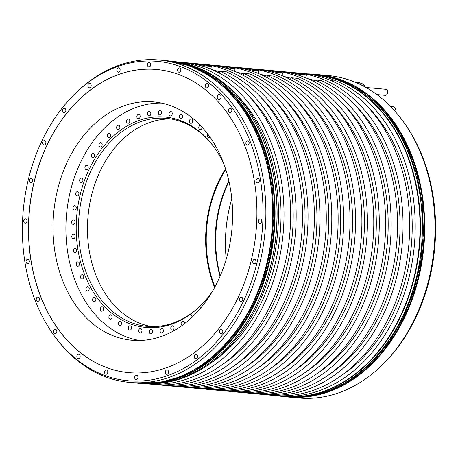 <?xml version="1.0" encoding="UTF-8"?>
<svg xmlns="http://www.w3.org/2000/svg" width="458" height="458" viewBox="0 0 458 458"><rect width="100%" height="100%" fill="white"/><g stroke="black" fill="none" stroke-linecap="round" stroke-linejoin="round"><path stroke-width="0.69" d="M226.223 259.171A119.658 89.482 95.3 0 1 229.876 205.945A119.658 89.482 95.3 0 1 231.777 198.829M228.124 252.055A119.658 89.482 95.3 0 1 131.841 340.231A119.658 89.482 95.3 0 1 57.468 190.093A119.658 89.482 95.3 0 1 153.751 101.916A119.658 89.482 95.3 0 1 228.124 252.055M156.682 69.496A152.211 113.824 -84.7 0 0 34.253 181.666A152.211 113.824 -84.7 0 0 128.807 372.64M251.236 260.47A152.211 113.824 -84.7 0 0 156.63 69.49A152.211 113.824 -84.7 0 0 34.15 181.654A152.211 113.824 -84.7 0 0 128.755 372.64A152.211 113.824 -84.7 0 0 251.236 260.47M105.294 375.657A160.369 119.922 -84.7 0 0 257.053 262.583A160.369 119.922 -84.7 0 0 180.091 66.473A160.369 119.922 -84.7 0 0 76.194 92.608A160.369 119.922 -84.7 0 0 53.884 335.239A160.369 119.922 -84.7 0 0 105.294 375.657M147.505 64.131A2.193 1.637 -84.7 0 0 148.867 66.885A2.193 1.637 -84.7 0 0 150.63 65.271A2.193 1.637 -84.7 0 0 149.268 62.517A2.193 1.637 -84.7 0 0 147.505 64.131M116.916 69.439A2.193 1.637 -84.7 0 0 118.278 72.192A2.193 1.637 -84.7 0 0 120.042 70.572A2.193 1.637 -84.7 0 0 118.679 67.824A2.193 1.637 -84.7 0 0 116.916 69.439M87.97 85.039A2.193 1.637 -84.7 0 0 89.333 87.787A2.193 1.637 -84.7 0 0 91.102 86.173A2.193 1.637 -84.7 0 0 89.739 83.419A2.193 1.637 -84.7 0 0 87.97 85.039M62.654 109.868A2.193 1.637 -84.7 0 0 64.017 112.616A2.193 1.637 -84.7 0 0 65.78 111.002A2.193 1.637 -84.7 0 0 64.418 108.248A2.193 1.637 -84.7 0 0 62.654 109.868M42.686 142.238A2.193 1.637 -84.7 0 0 44.048 144.986A2.193 1.637 -84.7 0 0 45.811 143.371A2.193 1.637 -84.7 0 0 44.449 140.617A2.193 1.637 -84.7 0 0 42.686 142.238M29.421 179.937A2.193 1.637 -84.7 0 0 30.783 182.69A2.193 1.637 -84.7 0 0 32.547 181.076A2.193 1.637 -84.7 0 0 31.184 178.322A2.193 1.637 -84.7 0 0 29.421 179.937M23.77 220.407A2.193 1.637 -84.7 0 0 25.133 223.155A2.193 1.637 -84.7 0 0 26.902 221.54A2.193 1.637 -84.7 0 0 25.539 218.787A2.193 1.637 -84.7 0 0 23.77 220.407M26.123 260.877A2.193 1.637 -84.7 0 0 27.486 263.631A2.193 1.637 -84.7 0 0 29.249 262.01A2.193 1.637 -84.7 0 0 27.886 259.262A2.193 1.637 -84.7 0 0 26.123 260.877M36.308 298.599A2.193 1.637 -84.7 0 0 37.67 301.353A2.193 1.637 -84.7 0 0 39.434 299.732A2.193 1.637 -84.7 0 0 38.071 296.984A2.193 1.637 -84.7 0 0 36.308 298.599M53.638 330.997A2.193 1.637 -84.7 0 0 55 333.75A2.193 1.637 -84.7 0 0 56.763 332.13A2.193 1.637 -84.7 0 0 55.401 329.382A2.193 1.637 -84.7 0 0 53.638 330.997M76.927 355.866A2.193 1.637 -84.7 0 0 78.289 358.614A2.193 1.637 -84.7 0 0 80.058 357A2.193 1.637 -84.7 0 0 78.696 354.246A2.193 1.637 -84.7 0 0 76.927 355.866M104.596 371.507A2.193 1.637 -84.7 0 0 105.958 374.26A2.193 1.637 -84.7 0 0 107.722 372.64A2.193 1.637 -84.7 0 0 106.359 369.892A2.193 1.637 -84.7 0 0 104.596 371.507M134.755 376.86A2.193 1.637 -84.7 0 0 136.118 379.608A2.193 1.637 -84.7 0 0 137.881 377.993A2.193 1.637 -84.7 0 0 136.518 375.239A2.193 1.637 -84.7 0 0 134.755 376.86M165.344 371.553A2.193 1.637 -84.7 0 0 166.706 374.306A2.193 1.637 -84.7 0 0 168.47 372.692A2.193 1.637 -84.7 0 0 167.107 369.938A2.193 1.637 -84.7 0 0 165.344 371.553M194.284 355.958A2.193 1.637 -84.7 0 0 195.646 358.706A2.193 1.637 -84.7 0 0 197.415 357.091A2.193 1.637 -84.7 0 0 196.053 354.337A2.193 1.637 -84.7 0 0 194.284 355.958M219.605 331.128A2.193 1.637 -84.7 0 0 220.968 333.876A2.193 1.637 -84.7 0 0 222.731 332.262A2.193 1.637 -84.7 0 0 221.369 329.508A2.193 1.637 -84.7 0 0 219.605 331.128M239.574 298.759A2.193 1.637 -84.7 0 0 240.937 301.507A2.193 1.637 -84.7 0 0 242.706 299.893A2.193 1.637 -84.7 0 0 241.337 297.139A2.193 1.637 -84.7 0 0 239.574 298.759M252.839 261.054A2.193 1.637 -84.7 0 0 254.201 263.808A2.193 1.637 -84.7 0 0 255.965 262.188A2.193 1.637 -84.7 0 0 254.602 259.44A2.193 1.637 -84.7 0 0 252.839 261.054M258.484 220.59A2.193 1.637 -84.7 0 0 259.852 223.338A2.193 1.637 -84.7 0 0 261.615 221.724A2.193 1.637 -84.7 0 0 260.253 218.97A2.193 1.637 -84.7 0 0 258.484 220.59M256.137 180.114A2.193 1.637 -84.7 0 0 257.499 182.868A2.193 1.637 -84.7 0 0 259.268 181.254A2.193 1.637 -84.7 0 0 257.9 178.5A2.193 1.637 -84.7 0 0 256.137 180.114M245.952 142.392A2.193 1.637 -84.7 0 0 247.314 145.146A2.193 1.637 -84.7 0 0 249.078 143.531A2.193 1.637 -84.7 0 0 247.715 140.778A2.193 1.637 -84.7 0 0 245.952 142.392M228.622 109.994A2.193 1.637 -84.7 0 0 229.985 112.748A2.193 1.637 -84.7 0 0 231.748 111.134A2.193 1.637 -84.7 0 0 230.385 108.38A2.193 1.637 -84.7 0 0 228.622 109.994M205.327 85.131A2.193 1.637 -84.7 0 0 206.695 87.879A2.193 1.637 -84.7 0 0 208.459 86.264A2.193 1.637 -84.7 0 0 207.096 83.511A2.193 1.637 -84.7 0 0 205.327 85.131M177.664 69.484A2.193 1.637 -84.7 0 0 179.026 72.238A2.193 1.637 -84.7 0 0 180.79 70.624A2.193 1.637 -84.7 0 0 179.427 67.87A2.193 1.637 -84.7 0 0 177.664 69.484M217.332 96.392A2.611 1.952 -84.7 0 0 218.953 99.667A2.611 1.952 -84.7 0 0 221.054 97.743A2.611 1.952 -84.7 0 0 219.434 94.468A2.611 1.952 -84.7 0 0 217.332 96.392M76.194 92.608L77.293 91.56A161.874 121.049 95.3 0 1 159.241 60.027A161.874 121.049 95.3 0 1 182.169 65.179A161.874 121.049 95.3 0 1 262.961 247.847A161.874 121.049 95.3 0 1 129.597 382.419A161.874 121.049 95.3 0 1 106.668 377.266A161.874 121.049 95.3 0 1 54.771 336.47L53.884 335.239M170.393 61.057A161.874 121.049 95.3 0 1 193.322 66.204A161.874 121.049 95.3 0 1 245.219 107A161.874 121.049 95.3 0 1 222.697 351.916A161.874 121.049 95.3 0 1 140.749 383.443L138.78 383.26A161.874 121.049 95.3 0 1 138.196 383.203L138.78 383.26A161.874 121.049 95.3 0 0 272.144 248.688A161.874 121.049 95.3 0 0 191.352 66.021A161.874 121.049 95.3 0 0 168.424 60.874L170.393 61.057M307.547 73.881A161.874 121.049 95.3 0 1 313.799 74.242A161.874 121.049 95.3 0 1 336.727 79.389A161.874 121.049 95.3 0 1 417.519 262.056A161.874 121.049 95.3 0 1 284.155 396.628A161.874 121.049 95.3 0 1 277.943 395.838M328.403 75.581A161.874 121.049 95.3 0 1 329.857 75.73A161.874 121.049 -84.7 0 1 371.564 90.873A161.874 121.049 95.3 0 1 403.229 121.53A161.874 121.049 95.3 0 1 380.707 366.44A161.874 121.049 95.3 0 1 298.759 397.973L288.471 397.023A161.874 121.049 95.3 0 1 287.882 396.971L288.471 397.023A161.874 121.049 95.3 0 0 421.835 262.451A161.874 121.049 95.3 0 0 341.044 79.789A161.874 121.049 95.3 0 0 318.115 74.637L328.403 75.581M245.282 107.086A161.663 120.895 95.3 0 1 245.339 107.172A161.663 120.895 95.3 0 1 222.851 351.767A161.663 120.895 95.3 0 1 222.777 351.841M201.549 64.131L207.898 64.715A161.663 120.895 95.3 0 1 313.484 236.769A161.663 120.895 95.3 0 1 178.294 386.684L171.939 386.1A161.663 120.895 -84.7 0 0 307.129 236.185A161.663 120.895 -84.7 0 0 201.549 64.131A161.663 120.895 -84.7 0 0 198.783 63.92M169.185 385.802A161.663 120.895 -84.7 0 0 171.939 386.1M225.296 66.313L231.651 66.897A161.663 120.895 95.3 0 1 337.231 238.95A161.663 120.895 95.3 0 1 202.047 388.871L195.692 388.287A161.663 120.895 -84.7 0 0 330.882 238.366A161.663 120.895 -84.7 0 0 225.296 66.313A161.663 120.895 -84.7 0 0 222.531 66.101M192.933 387.989A161.663 120.895 -84.7 0 0 195.692 388.287M249.049 68.5L255.404 69.084A161.663 120.895 95.3 0 1 360.984 241.137A161.663 120.895 95.3 0 1 225.8 391.052L219.445 390.468A161.663 120.895 -84.7 0 0 354.629 240.553A161.663 120.895 -84.7 0 0 249.049 68.5A161.663 120.895 -84.7 0 0 246.284 68.288M216.686 390.17A161.663 120.895 -84.7 0 0 219.445 390.468M272.802 70.681L279.157 71.265A161.663 120.895 95.3 0 1 384.737 243.318A161.663 120.895 95.3 0 1 249.547 393.239L243.198 392.649A161.663 120.895 -84.7 0 0 378.382 242.734A161.663 120.895 -84.7 0 0 272.802 70.681A161.663 120.895 -84.7 0 0 270.037 70.469M240.439 392.357A161.663 120.895 -84.7 0 0 243.198 392.649M177.521 61.922L184.145 62.528A161.663 120.895 95.3 0 1 289.731 234.582A161.663 120.895 95.3 0 1 154.541 384.502L147.911 383.89A161.663 120.895 -84.7 0 0 283.101 233.975A161.663 120.895 -84.7 0 0 177.521 61.922A161.663 120.895 -84.7 0 0 176.57 61.836M146.966 383.798A161.663 120.895 -84.7 0 0 147.911 383.89M296.555 72.862L303.185 73.475A161.663 120.895 95.3 0 1 408.765 245.528A161.663 120.895 95.3 0 1 273.575 395.443L266.951 394.836A161.663 120.895 -84.7 0 0 402.135 244.921A161.663 120.895 -84.7 0 0 296.555 72.862A161.663 120.895 -84.7 0 0 293.79 72.656M264.192 394.538A161.663 120.895 -84.7 0 0 266.951 394.836M279.099 395.952L283.931 396.399A161.663 120.895 95.3 0 0 417.124 261.999A161.663 120.895 95.3 0 0 336.441 79.572A161.663 120.895 -84.7 0 0 313.541 74.425L308.703 73.984A161.663 120.895 95.3 0 1 331.603 79.125A161.663 120.895 95.3 0 1 412.292 261.552A161.663 120.895 95.3 0 1 279.099 395.952A161.663 120.895 95.3 0 1 276.34 395.655M305.938 73.772A161.663 120.895 95.3 0 1 308.703 73.984M182.69 63.044A161.663 120.895 95.3 0 1 194.896 66.553A161.663 120.895 95.3 0 1 276.643 241.841A161.663 120.895 95.3 0 1 153.207 383.73M281.91 71.562A161.663 120.895 95.3 0 1 284.676 71.774A161.663 120.895 95.3 0 1 300.053 74.539L306.402 75.123L305.749 77.837M284.676 71.774L291.03 72.358A161.663 120.895 95.3 0 1 306.402 75.123M258.157 69.376A161.663 120.895 95.3 0 1 260.928 69.587A161.663 120.895 95.3 0 1 276.3 72.353L282.655 72.937L281.996 75.65M260.928 69.587L267.277 70.171A161.663 120.895 95.3 0 1 282.655 72.937M234.41 67.194A161.663 120.895 95.3 0 1 237.175 67.406A161.663 120.895 95.3 0 1 252.547 70.171L258.902 70.755L258.243 73.469M237.175 67.406L243.524 67.99A161.663 120.895 95.3 0 1 258.902 70.755M210.657 65.007A161.663 120.895 95.3 0 1 213.422 65.219L219.777 65.803A161.663 120.895 95.3 0 1 235.149 68.568L234.49 71.282M213.422 65.219A161.663 120.895 95.3 0 1 228.794 67.984L235.149 68.568M186.904 62.826A161.663 120.895 95.3 0 1 189.669 63.038L196.024 63.622A161.663 120.895 95.3 0 1 211.396 66.387L210.737 69.101M189.669 63.038A161.663 120.895 95.3 0 1 205.047 65.803L211.396 66.387M219.788 71.832A157.695 117.924 -84.7 0 0 212.609 69.891M259.949 96.409A157.695 117.924 95.3 0 1 235.252 365.015M228.794 67.984L228.536 69.066M243.209 75.381L243.69 73.394A161.663 120.895 95.3 0 1 316.094 257.923A161.663 120.895 95.3 0 1 183.818 387.193A161.663 120.895 95.3 0 1 181.059 386.895M271.823 97.497A157.695 117.924 95.3 0 1 247.125 366.102M242.723 75.129L243.227 75.312M243.69 73.394L250.045 73.978A161.663 120.895 95.3 0 1 322.449 258.507A161.663 120.895 95.3 0 1 190.167 387.777L183.818 387.193M255.072 393.743A161.663 120.895 95.3 0 0 387.348 264.478A161.663 120.895 95.3 0 0 314.944 79.944L321.298 80.528A161.663 120.895 95.3 0 1 393.703 265.062A161.663 120.895 95.3 0 1 261.426 394.327L255.072 393.743A161.663 120.895 95.3 0 1 252.312 393.445M231.319 391.561A161.663 120.895 95.3 0 0 363.6 262.291A161.663 120.895 95.3 0 0 291.196 77.763L297.545 78.347A161.663 120.895 95.3 0 1 369.95 262.875A161.663 120.895 95.3 0 1 237.673 392.145L231.319 391.561A161.663 120.895 95.3 0 1 228.565 391.264M207.571 389.374A161.663 120.895 95.3 0 0 339.847 260.11A161.663 120.895 95.3 0 0 267.443 75.576L273.792 76.16A161.663 120.895 95.3 0 1 346.196 260.694A161.663 120.895 95.3 0 1 213.92 389.958L207.571 389.374A161.663 120.895 95.3 0 1 204.812 389.082M160.065 385.006L166.42 385.59A161.663 120.895 95.3 0 0 298.696 256.325A161.663 120.895 95.3 0 0 226.292 71.791L219.937 71.208A161.663 120.895 95.3 0 1 292.341 255.741A161.663 120.895 95.3 0 1 160.065 385.006A161.663 120.895 95.3 0 1 157.306 384.714M367.104 106.262A157.695 117.924 95.3 0 1 342.407 374.867M314.795 80.568A157.695 117.924 -84.7 0 0 307.616 78.627M354.956 105.145A157.695 117.924 95.3 0 1 330.258 373.751M313.982 81.679L314.48 81.862M300.053 74.539L299.79 75.616M314.944 79.944L314.463 81.936M343.076 104.052A157.695 117.924 95.3 0 1 318.379 372.657M291.042 78.387A157.695 117.924 -84.7 0 0 283.863 76.446M331.203 102.958A157.695 117.924 95.3 0 1 306.505 371.564M290.229 79.497L290.733 79.681M276.3 72.353L276.037 73.435M291.196 77.763L290.71 79.749M319.329 101.865A157.695 117.924 95.3 0 1 294.626 370.47M267.295 76.2A157.695 117.924 -84.7 0 0 260.115 74.259M307.45 100.777A157.695 117.924 95.3 0 1 282.752 369.383M266.476 77.31L266.98 77.494M252.547 70.171L252.289 71.248M267.443 75.576L266.962 77.568M295.576 99.684A157.695 117.924 95.3 0 1 270.878 368.289M243.541 74.019A157.695 117.924 -84.7 0 0 236.362 72.078M283.697 98.59A157.695 117.924 95.3 0 1 258.999 367.196M235.922 94.199A157.695 117.924 95.3 0 1 211.224 362.805M205.047 65.803L204.783 66.885M219.937 71.208L219.456 73.2M248.07 95.316A157.695 117.924 95.3 0 1 223.372 363.921M218.976 72.942L219.474 73.125M403.229 121.53L404.116 122.761A160.369 119.922 95.3 0 1 381.806 365.392L380.707 366.44M333.04 79.721A2.925 2.187 -84.7 0 0 332.582 80.797M356.564 82.806L359.353 83.82L363.492 84.203A7.465 5.582 95.3 0 1 364.196 85.194L364.425 86.625M359.662 84.209A7.465 5.582 -84.7 0 0 359.353 83.82M363.492 84.203L359.055 82.589L355.208 82.24M364.196 85.194L361.099 84.907M365.965 87.478L385.722 89.293A3.029 2.267 95.3 0 1 387.605 93.094A3.029 2.267 95.3 0 1 385.167 95.327L376.877 94.56M333.418 79.835A2.925 2.187 -84.7 0 0 333.012 80.837M390.319 106.245L392.38 106.433A5.536 4.139 95.3 0 1 395.993 112.382M220.287 275.768A105.638 78.999 95.3 0 1 228.96 181.425M214.968 286.857A104.435 78.095 95.3 0 1 210.108 207.073A104.435 78.095 -84.7 0 1 225.754 169.557M220.069 276.283A104.435 78.095 95.3 0 1 219.084 207.898A104.435 78.095 95.3 0 1 228.84 180.881M225.525 168.83A104.853 78.41 -84.7 0 0 209.535 206.942A104.853 78.41 95.3 0 0 214.607 287.527M170.88 118.954A104.435 78.095 -84.7 0 0 91.354 196.15A104.435 78.095 95.3 0 0 151.787 326.6M199.717 306.436A104.435 78.095 95.3 0 1 147.287 326.359A104.435 78.095 95.3 0 1 132.494 323.039A104.435 78.095 95.3 0 1 82.377 195.326A104.435 78.095 95.3 0 1 166.409 118.37A104.435 78.095 95.3 0 1 181.202 121.691A104.435 78.095 95.3 0 1 214.327 147.522M212.432 291.38A105.638 78.999 95.3 0 1 199.276 306.86A105.638 78.999 95.3 0 1 130.828 324.075A105.638 78.999 95.3 0 1 80.133 194.89A105.638 78.999 95.3 0 1 180.103 120.402A105.638 78.999 95.3 0 1 213.972 147.024A105.638 78.999 95.3 0 1 224.082 164.645M139.667 340.494A119.383 89.276 95.3 0 1 127.622 337.323A119.383 89.276 95.3 0 1 67.538 205.842A119.383 89.276 95.3 0 1 161.497 103.084M192.406 122.234A2.193 1.637 -84.7 0 0 191.226 118.96A2.193 1.637 -84.7 0 0 189.652 120.048A2.193 1.637 -84.7 0 0 190.826 123.328A2.193 1.637 -84.7 0 0 192.406 122.234M200.243 125.32A2.193 1.637 -84.7 0 0 199.156 126.145A2.193 1.637 -84.7 0 0 198.875 128.383A2.193 1.637 -84.7 0 0 200.209 129.666A2.193 1.637 -84.7 0 0 201.657 128.812A2.193 1.637 -84.7 0 0 202.052 127.244M207.76 134.12A2.193 1.637 -84.7 0 0 207.485 136.347A2.193 1.637 -84.7 0 0 208.819 137.629A2.193 1.637 -84.7 0 0 209.976 137.154M215.071 145.157A2.193 1.637 -84.7 0 0 216.084 146.955M201.6 306.997A2.193 1.637 -84.7 0 0 200.398 308.446M193.889 315.493A2.193 1.637 -84.7 0 0 192.875 314.875A2.193 1.637 -84.7 0 0 191.123 317.898A2.193 1.637 -84.7 0 0 191.181 318.081M184.374 323.812A2.193 1.637 -84.7 0 0 184.391 322.821A2.193 1.637 -84.7 0 0 182.982 321.201A2.193 1.637 -84.7 0 0 181.168 323.949A2.193 1.637 -84.7 0 0 182.164 325.455M170.777 328.266A2.193 1.637 -84.7 0 0 172.214 330.161A2.193 1.637 -84.7 0 0 174.057 327.693A2.193 1.637 -84.7 0 0 172.62 325.793A2.193 1.637 -84.7 0 0 170.777 328.266M160.123 330.762A2.193 1.637 -84.7 0 0 161.565 332.949A2.193 1.637 -84.7 0 0 163.409 330.768A2.193 1.637 -84.7 0 0 161.966 328.581A2.193 1.637 -84.7 0 0 160.123 330.762M149.388 331.403A2.193 1.637 -84.7 0 0 150.802 333.876A2.193 1.637 -84.7 0 0 152.623 331.981A2.193 1.637 -84.7 0 0 151.203 329.508A2.193 1.637 -84.7 0 0 149.388 331.403M138.757 330.178A2.193 1.637 -84.7 0 0 140.119 332.932A2.193 1.637 -84.7 0 0 141.883 331.317A2.193 1.637 -84.7 0 0 140.52 328.563A2.193 1.637 -84.7 0 0 138.757 330.178M128.412 327.109A2.193 1.637 -84.7 0 0 129.694 330.132A2.193 1.637 -84.7 0 0 131.377 328.787A2.193 1.637 -84.7 0 0 130.095 325.764A2.193 1.637 -84.7 0 0 128.412 327.109M118.525 322.243A2.193 1.637 -84.7 0 0 119.704 325.518A2.193 1.637 -84.7 0 0 121.284 324.43A2.193 1.637 -84.7 0 0 120.105 321.15A2.193 1.637 -84.7 0 0 118.525 322.243M109.279 315.665A2.193 1.637 -84.7 0 0 108.993 317.898A2.193 1.637 -84.7 0 0 110.326 319.18A2.193 1.637 -84.7 0 0 111.775 318.327A2.193 1.637 -84.7 0 0 112.061 316.094A2.193 1.637 -84.7 0 0 110.727 314.812A2.193 1.637 -84.7 0 0 109.279 315.665M100.817 307.484A2.193 1.637 -84.7 0 0 100.348 309.803A2.193 1.637 -84.7 0 0 101.716 311.217A2.193 1.637 -84.7 0 0 103.016 310.581A2.193 1.637 -84.7 0 0 103.485 308.268A2.193 1.637 -84.7 0 0 102.117 306.849A2.193 1.637 -84.7 0 0 100.817 307.484M93.295 297.849A2.193 1.637 -84.7 0 0 92.625 300.219A2.193 1.637 -84.7 0 0 94.022 301.77A2.193 1.637 -84.7 0 0 95.149 301.324A2.193 1.637 -84.7 0 0 95.819 298.96A2.193 1.637 -84.7 0 0 94.422 297.402A2.193 1.637 -84.7 0 0 93.295 297.849M86.831 286.92A2.193 1.637 -84.7 0 0 85.955 289.313A2.193 1.637 -84.7 0 0 87.375 291.002A2.193 1.637 -84.7 0 0 88.32 290.716A2.193 1.637 -84.7 0 0 89.196 288.328A2.193 1.637 -84.7 0 0 87.776 286.634A2.193 1.637 -84.7 0 0 86.831 286.92M81.547 274.886A2.193 1.637 -84.7 0 0 80.453 277.262A2.193 1.637 -84.7 0 0 81.89 279.094A2.193 1.637 -84.7 0 0 82.635 278.933A2.193 1.637 -84.7 0 0 83.728 276.558A2.193 1.637 -84.7 0 0 82.291 274.726A2.193 1.637 -84.7 0 0 81.547 274.886M77.522 261.953A2.193 1.637 -84.7 0 0 76.217 264.277A2.193 1.637 -84.7 0 0 77.66 266.247A2.193 1.637 -84.7 0 0 78.203 266.178A2.193 1.637 -84.7 0 0 79.503 263.854A2.193 1.637 -84.7 0 0 78.06 261.884A2.193 1.637 -84.7 0 0 77.522 261.953M74.837 248.333A2.193 1.637 -84.7 0 0 73.314 250.572A2.193 1.637 -84.7 0 0 74.757 252.69A2.193 1.637 -84.7 0 0 75.089 252.679A2.193 1.637 -84.7 0 0 76.606 250.44A2.193 1.637 -84.7 0 0 75.164 248.322A2.193 1.637 -84.7 0 0 74.837 248.333M73.526 234.273A2.193 1.637 -84.7 0 0 71.797 236.385A2.193 1.637 -84.7 0 0 73.234 238.647A2.193 1.637 -84.7 0 0 73.349 238.652A2.193 1.637 -84.7 0 0 75.078 236.54A2.193 1.637 -84.7 0 0 73.635 234.278A2.193 1.637 -84.7 0 0 73.526 234.273M73.618 220.006A2.193 1.637 -84.7 0 0 73.515 219.989A2.193 1.637 -84.7 0 0 71.688 221.958A2.193 1.637 -84.7 0 0 73.011 224.346A2.193 1.637 -84.7 0 0 73.114 224.357A2.193 1.637 -84.7 0 0 74.94 222.393A2.193 1.637 -84.7 0 0 73.618 220.006M75.112 205.774A2.193 1.637 -84.7 0 0 74.803 205.705A2.193 1.637 -84.7 0 0 72.994 207.526A2.193 1.637 -84.7 0 0 74.093 210.004A2.193 1.637 -84.7 0 0 74.402 210.073A2.193 1.637 -84.7 0 0 76.205 208.247A2.193 1.637 -84.7 0 0 75.112 205.774M77.98 191.828A2.193 1.637 -84.7 0 0 77.471 191.662A2.193 1.637 -84.7 0 0 75.69 193.345A2.193 1.637 -84.7 0 0 76.56 195.869A2.193 1.637 -84.7 0 0 77.07 196.03A2.193 1.637 -84.7 0 0 78.85 194.347A2.193 1.637 -84.7 0 0 77.98 191.828M82.177 178.397A2.193 1.637 -84.7 0 0 81.478 178.11A2.193 1.637 -84.7 0 0 79.732 179.656A2.193 1.637 -84.7 0 0 80.379 182.187A2.193 1.637 -84.7 0 0 81.077 182.479A2.193 1.637 -84.7 0 0 82.824 180.933A2.193 1.637 -84.7 0 0 82.177 178.397M87.627 165.722A2.193 1.637 -84.7 0 0 86.757 165.275A2.193 1.637 -84.7 0 0 85.051 166.683A2.193 1.637 -84.7 0 0 85.486 169.191A2.193 1.637 -84.7 0 0 86.356 169.643A2.193 1.637 -84.7 0 0 88.062 168.229A2.193 1.637 -84.7 0 0 87.627 165.722M94.233 154.008A2.193 1.637 -84.7 0 0 93.209 153.373A2.193 1.637 -84.7 0 0 91.548 154.649A2.193 1.637 -84.7 0 0 91.783 157.105A2.193 1.637 -84.7 0 0 92.808 157.741A2.193 1.637 -84.7 0 0 94.468 156.464A2.193 1.637 -84.7 0 0 94.233 154.008M101.894 143.469A2.193 1.637 -84.7 0 0 100.737 142.615A2.193 1.637 -84.7 0 0 99.128 143.76A2.193 1.637 -84.7 0 0 99.174 146.131A2.193 1.637 -84.7 0 0 100.331 146.984A2.193 1.637 -84.7 0 0 101.939 145.833A2.193 1.637 -84.7 0 0 101.894 143.469M110.464 134.268A2.193 1.637 -84.7 0 0 109.199 133.181A2.193 1.637 -84.7 0 0 107.653 134.205A2.193 1.637 -84.7 0 0 107.533 136.455A2.193 1.637 -84.7 0 0 108.798 137.549A2.193 1.637 -84.7 0 0 110.344 136.524A2.193 1.637 -84.7 0 0 110.464 134.268M119.807 126.58A2.193 1.637 -84.7 0 0 118.456 125.234A2.193 1.637 -84.7 0 0 116.704 128.251A2.193 1.637 -84.7 0 0 118.055 129.603A2.193 1.637 -84.7 0 0 119.807 126.58M129.763 120.528A2.193 1.637 -84.7 0 0 128.355 118.908A2.193 1.637 -84.7 0 0 126.54 121.656A2.193 1.637 -84.7 0 0 127.954 123.276A2.193 1.637 -84.7 0 0 129.763 120.528M140.154 116.212A2.193 1.637 -84.7 0 0 138.717 114.317A2.193 1.637 -84.7 0 0 136.873 116.784A2.193 1.637 -84.7 0 0 138.316 118.685A2.193 1.637 -84.7 0 0 140.154 116.212M150.814 113.716A2.193 1.637 -84.7 0 0 149.371 111.529A2.193 1.637 -84.7 0 0 147.528 113.71A2.193 1.637 -84.7 0 0 148.97 115.897A2.193 1.637 -84.7 0 0 150.814 113.716M161.548 113.074A2.193 1.637 -84.7 0 0 160.128 110.601A2.193 1.637 -84.7 0 0 158.313 112.496A2.193 1.637 -84.7 0 0 159.727 114.969A2.193 1.637 -84.7 0 0 161.548 113.074M172.179 114.3A2.193 1.637 -84.7 0 0 170.817 111.546A2.193 1.637 -84.7 0 0 169.048 113.16A2.193 1.637 -84.7 0 0 170.416 115.914A2.193 1.637 -84.7 0 0 172.179 114.3M182.524 117.368A2.193 1.637 -84.7 0 0 181.242 114.345A2.193 1.637 -84.7 0 0 179.553 115.691A2.193 1.637 -84.7 0 0 180.841 118.714A2.193 1.637 -84.7 0 0 182.524 117.368M167.834 60.822A161.874 121.049 95.3 0 1 168.424 60.874L167.834 60.822M129.597 382.419L136.432 383.043A161.874 121.049 -84.7 0 0 269.796 248.471A161.874 121.049 -84.7 0 0 189.005 65.809A161.874 121.049 -84.7 0 0 166.077 60.656L159.241 60.027M284.155 396.628L286.124 396.811A161.874 121.049 -84.7 0 0 419.488 262.239A161.874 121.049 -84.7 0 0 338.697 79.572A161.874 121.049 -84.7 0 0 315.768 74.419L313.799 74.242M317.526 74.585A161.874 121.049 95.3 0 1 318.115 74.637L317.526 74.585M176.794 62.151A161.771 120.969 95.3 0 1 191.261 66.118A161.771 120.969 95.3 0 1 272.853 243.038A161.771 120.969 95.3 0 1 147.241 383.529M326.48 75.913A161.771 120.969 95.3 0 1 340.952 79.881A161.771 120.969 95.3 0 1 422.545 256.801A161.771 120.969 95.3 0 1 296.933 397.292M364.677 86.762A6.681 4.998 -84.7 0 0 364.316 85.955M362.066 83.682A6.681 4.998 -84.7 0 0 361.373 83.43L362.118 83.705M364.31 85.915A6.578 4.918 95.3 0 1 364.711 86.78M316.358 74.477L339.87 79.681L360.377 89.997L378.909 105.243L394.842 124.902L407.643 148.318L416.866 174.687L422.213 203.117L423.495 232.653L420.667 262.297L413.832 291.036L403.217 317.909L389.18 342L372.199 362.49L352.843 378.697L331.775 390.061L309.7 396.21L286.714 396.863M166.666 60.714L190.179 65.918L210.686 76.234L229.218 91.48L245.15 111.139L257.951 134.549L267.174 160.918L272.521 189.354L273.804 218.89L270.976 248.534L264.14 277.273L253.526 304.146L239.488 328.231L222.508 348.727L203.152 364.934L182.084 376.299L160.008 382.447L137.022 383.1M166.077 60.656C173.891 61.378 181.534 63.095 189.017 65.809C211.59 74.202 230.437 90.066 245.545 113.401C267.054 148.255 275.75 188.799 271.617 235.028C264.552 320.491 200.1 391.075 136.432 383.043M315.768 74.419C323.577 75.141 331.226 76.858 338.708 79.572C361.282 87.965 380.123 103.829 395.237 127.164C416.746 162.018 425.436 202.562 421.308 248.791C414.244 334.254 349.792 404.838 286.124 396.811M364.734 86.791L364.299 85.852M287.372 396.926C296.91 397.784 306.436 397.172 315.951 395.088C332.342 391.43 347.691 383.798 362.003 372.194C370.385 365.37 378.096 357.389 385.138 348.257C408.21 317.577 421.102 281.138 423.827 238.939C428.671 166.832 392.569 97.548 340.168 79.744C332.623 77.007 324.905 75.272 317.016 74.534M137.681 383.157C147.218 384.022 156.745 383.409 166.26 381.319C182.65 377.667 198.005 370.035 212.312 358.431C220.693 351.607 228.405 343.626 235.446 334.489C258.518 303.809 271.417 267.375 274.142 225.176C278.979 153.064 242.877 83.785 190.476 65.981C182.937 63.244 175.214 61.509 167.325 60.771"/></g></svg>
